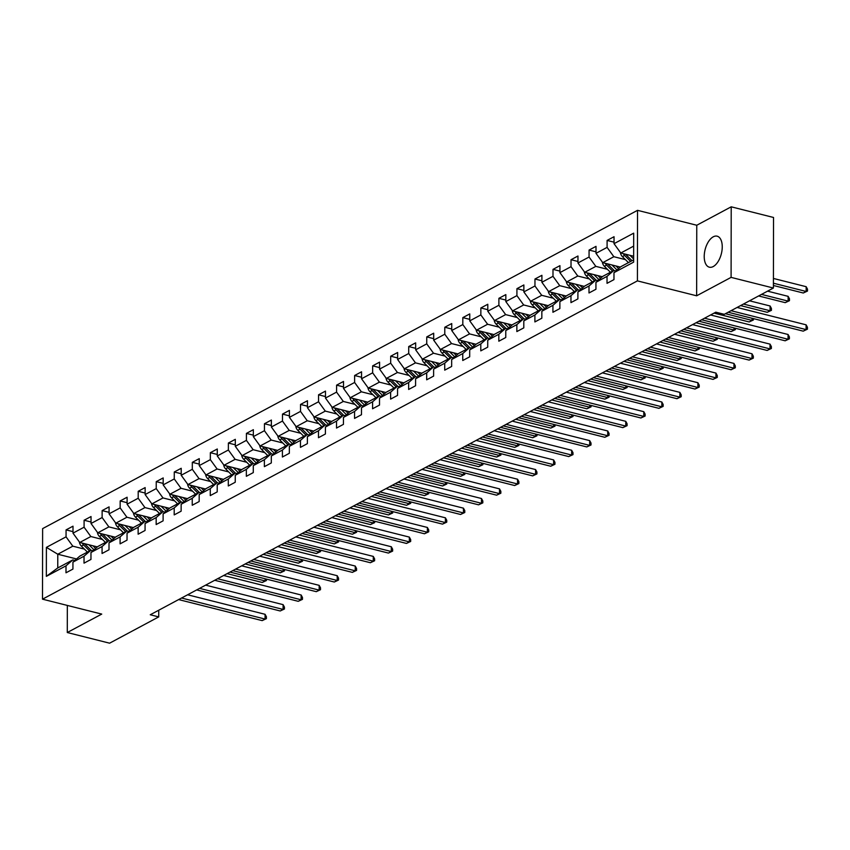 <?xml version="1.0" encoding="UTF-8"?>
<svg xmlns="http://www.w3.org/2000/svg" width="850" height="850" viewBox="0 0 850 850"><rect width="100%" height="100%" fill="white"/><g stroke="black" fill="none" stroke-linecap="round" stroke-linejoin="round"><path stroke-width="1.27" d="M713.214 266.56A15.991 8.383 -75.9 0 0 722.022 250.261A15.991 8.383 -75.9 0 0 717.145 236.183A15.991 8.383 -75.9 0 0 713.267 236.81A15.991 8.383 -75.9 0 0 704.448 253.109A15.991 8.383 -75.9 0 0 709.336 267.187A15.991 8.383 -75.9 0 0 713.214 266.56M637.532 210.333L42.627 528.615L42.5 599.176L637.415 280.882L637.532 210.333L696.766 225.25L696.639 295.8L731.096 277.376L731.213 206.816L696.766 225.25M731.213 206.816L773.532 217.472L773.404 288.033L731.096 277.376M76.574 558.96L57.779 554.221L57.758 567.949L72.792 559.916L66.002 565.834L65.992 572.794L72.93 569.086L72.941 562.126L84.044 556.187L84.022 563.146L90.961 559.438L90.971 552.479L102.074 546.539L102.064 553.499L109.002 549.791L109.012 542.831L120.105 536.892L120.094 543.851L127.032 540.133L127.043 533.173L138.146 527.244L138.136 534.204L145.063 530.485L145.074 523.526L156.177 517.586L156.166 524.546L163.104 520.837L163.115 513.878L174.208 507.939L174.197 514.898L181.135 511.19L181.146 504.231L192.249 498.291L192.238 505.251L199.166 501.543L199.187 494.583L210.279 488.644L210.269 495.603L217.207 491.895L217.218 484.936L228.321 478.996L228.299 485.956L235.238 482.248L235.248 475.288L246.351 469.349L246.341 476.308L253.279 472.6L253.289 465.63L264.382 459.701L264.371 466.661L271.309 462.942L271.32 455.983L282.423 450.043L282.402 457.013L289.34 453.294L289.351 446.335L300.454 440.396L300.443 447.355L307.381 443.647L307.392 436.688L318.484 430.748L318.474 437.707L325.412 433.999L325.422 427.04L336.526 421.101L336.515 428.06L343.442 424.352L343.464 417.392L354.556 411.453L354.546 418.413L361.484 414.704L361.494 407.745L372.587 401.806L372.576 408.765L379.514 405.057L379.525 398.098L390.628 392.158L390.618 399.118L397.556 395.399L397.566 388.439L408.659 382.511L408.648 389.47L415.586 385.751L415.597 378.792L426.7 372.853L426.679 379.812L433.617 376.104L433.627 369.144L444.731 363.205L444.72 370.164L451.658 366.456L451.669 359.497L462.761 353.558L462.751 360.517L469.689 356.809L469.699 349.849L480.803 343.91L480.792 350.869L487.719 347.161L487.741 340.202L498.833 334.263L498.822 341.222L505.761 337.514L505.771 330.554L516.864 324.615L516.853 331.574L523.791 327.866L523.802 320.896L534.905 314.967L534.894 321.927L541.832 318.208L541.843 311.249L552.936 305.309L552.925 312.279L559.863 308.561L559.874 301.601L570.977 295.662L570.956 302.621L577.894 298.913L577.904 291.954L589.008 286.014L588.997 292.974L595.935 289.266L595.946 282.306L607.038 276.367L607.028 283.326L613.966 279.618L613.976 272.659L633.633 262.14L633.686 233.155L614.029 243.674L614.04 236.714L607.102 240.423L614.029 242.165M66.002 565.834L46.346 576.353L46.399 547.368L66.056 536.849L66.066 529.89L72.994 531.633M607.102 240.423L607.091 247.382L595.999 253.321L596.009 246.362L589.071 250.07L589.061 257.029L577.957 262.969L577.968 256.009L571.03 259.717L571.019 266.677L559.927 272.616L559.938 265.657L552.999 269.365L552.989 276.324L541.886 282.264L541.907 275.304L534.969 279.013L534.958 285.983L523.855 291.911L523.866 284.952L516.928 288.671L516.917 295.63L505.824 301.569L505.835 294.599L498.897 298.318L498.886 305.277L487.783 311.217L487.794 304.257L480.866 307.966L480.845 314.925L469.752 320.864L469.763 313.905L462.825 317.613L462.814 324.572L451.722 330.512L451.733 323.553L444.794 327.261L444.784 334.22L433.681 340.159L433.691 333.2L426.764 336.908L426.743 343.868L415.65 349.807L415.661 342.848L408.723 346.556L408.712 353.515L397.609 359.454L397.63 352.495L390.692 356.214L390.681 363.173L379.578 369.102L379.589 362.142L372.651 365.861L372.64 372.821L361.547 378.76L361.558 371.79L354.62 375.509L354.609 382.468L343.506 388.408L343.517 381.448L336.589 385.156L336.579 392.116L325.476 398.055L325.486 391.096L318.548 394.804L318.538 401.763L307.445 407.703L307.456 400.743L300.517 404.451L300.507 411.411L289.404 417.35L289.414 410.391L282.487 414.099L282.466 421.058L271.373 426.998L271.384 420.038L264.446 423.746L264.435 430.716L253.332 436.645L253.353 429.686L246.415 433.404L246.404 440.364L235.301 446.303L235.312 439.333L228.374 443.052L228.363 450.011L217.271 455.951L217.281 448.991L210.343 452.699L210.333 459.659L199.229 465.598L199.251 458.639L192.312 462.347L192.302 469.306L181.199 475.246L181.209 468.286L174.271 471.994L174.261 478.954L163.168 484.893L163.179 477.934L156.241 481.642L156.23 488.601L145.127 494.541L145.137 487.581L138.21 491.289L138.189 498.249L127.096 504.188L127.107 497.229L120.169 500.947L120.158 507.907L109.066 513.836L109.076 506.876L102.138 510.595L102.127 517.554L91.024 523.494L91.035 516.534L84.097 520.242L84.086 527.202L72.994 533.141L73.004 526.182L66.066 529.89M773.404 288.033L724.274 314.319L715.806 312.184L150.259 614.763L158.727 616.898L158.738 610.236M72.941 562.126L79.719 556.197L90.823 550.258L92.905 550.789M97.357 546.901L79.751 542.47L90.844 536.531L102.425 539.452M90.823 550.258L84.044 556.187M72.994 533.141L79.751 542.47M84.086 527.202L90.844 536.531M90.971 552.479L97.761 546.55L108.853 540.611L110.946 541.142M115.387 537.253L97.782 532.822L108.885 526.883L120.466 529.805M108.853 540.611L102.074 546.539M91.024 523.494L97.782 532.822M102.127 517.554L108.885 526.883M109.012 542.831L115.791 536.903L126.894 530.963L128.977 531.494M133.418 527.606L115.812 523.175L126.916 517.236L138.497 520.158M126.894 530.963L120.105 536.892M109.066 513.836L115.812 523.175M120.158 507.907L126.916 517.236M127.043 533.173L133.832 527.255L144.925 521.316L147.008 521.847M151.459 517.958L133.854 513.528L144.946 507.588L156.538 510.499M144.925 521.316L138.146 527.244M127.096 504.188L133.854 513.528M138.189 498.249L144.946 507.588M145.074 523.526L151.863 517.608L162.956 511.668L165.049 512.189M169.49 508.311L151.884 503.88L162.988 497.941L174.569 500.852M162.956 511.668L156.177 517.586M145.127 494.541L151.884 503.88M156.23 488.601L162.988 497.941M163.115 513.878L169.894 507.96L180.997 502.021L183.079 502.541M187.531 498.663L169.926 494.222L181.018 488.293L192.599 491.204M180.997 502.021L174.208 507.939M163.168 484.893L169.926 494.222M174.261 478.954L181.018 488.293M181.146 504.231L187.935 498.312L199.028 492.373L201.11 492.894M205.562 489.016L187.956 484.574L199.049 478.635L210.641 481.557M199.028 492.373L192.249 498.291M181.199 475.246L187.956 484.574M192.302 469.306L199.049 478.635M199.187 494.583L205.966 488.654L217.069 482.726L219.151 483.246M223.593 479.368L205.987 474.927L217.09 468.987L228.671 471.909M217.069 482.726L210.279 488.644M199.229 465.598L205.987 474.927M210.333 459.659L217.09 468.987M217.218 484.936L223.996 479.007L235.099 473.067L237.182 473.599M241.634 469.71L224.028 465.279L235.121 459.34L246.702 462.262M235.099 473.067L228.321 478.996M217.271 455.951L224.028 465.279M228.363 450.011L235.121 459.34M235.248 475.288L242.038 469.359L253.13 463.42L255.223 463.951M259.664 460.062L242.059 455.632L253.162 449.692L264.743 452.614M253.13 463.42L246.351 469.349M235.301 446.303L242.059 455.632M246.404 440.364L253.162 449.692M253.289 465.63L260.068 459.712L271.171 453.772L273.254 454.304M277.695 450.415L260.089 445.984L271.192 440.045L282.774 442.967M271.171 453.772L264.382 459.701M253.332 436.645L260.089 445.984M264.435 430.716L271.192 440.045M271.32 455.983L278.099 450.064L289.202 444.125L291.284 444.646M295.736 440.767L278.131 436.337L289.223 430.397L300.815 433.309M289.202 444.125L282.423 450.043M271.373 426.998L278.131 436.337M282.466 421.058L289.223 430.397M289.351 446.335L296.14 440.417L307.233 434.478L309.326 434.998M313.767 431.12L296.161 426.679L307.264 420.75L318.846 423.661M307.233 434.478L300.454 440.396M289.404 417.35L296.161 426.679M300.507 411.411L307.264 420.75M307.392 436.688L314.171 430.769L325.274 424.83L327.356 425.351M331.808 421.473L314.192 417.031L325.295 411.103L336.876 414.014M325.274 424.83L318.484 430.748M307.445 407.703L314.192 417.031M318.538 401.763L325.295 411.103M325.422 427.04L332.212 421.111L343.304 415.183L345.387 415.703M349.839 411.825L332.233 407.384L343.326 401.444L354.918 404.366M343.304 415.183L336.526 421.101M325.476 398.055L332.233 407.384M336.579 392.116L343.326 401.444M343.464 417.392L350.243 411.464L361.346 405.524L363.428 406.056M367.869 402.167L350.264 397.736L361.367 391.797L372.948 394.719M361.346 405.524L354.556 411.453M343.506 388.408L350.264 397.736M354.609 382.468L361.367 391.797M361.494 407.745L368.273 401.816L379.376 395.877L381.459 396.408M385.911 392.519L368.305 388.089L379.397 382.149L390.979 385.071M379.376 395.877L372.587 401.806M361.547 378.76L368.305 388.089M372.64 372.821L379.397 382.149M379.525 398.098L386.314 392.169L397.407 386.229L399.489 386.761M403.941 382.872L386.336 378.441L397.439 372.502L409.02 375.424M397.407 386.229L390.628 392.158M379.578 369.102L386.336 378.441M390.681 363.173L397.439 372.502M397.566 388.439L404.345 382.521L415.448 376.582L417.531 377.113M421.972 373.224L404.366 368.794L415.469 362.854L427.051 365.766M415.448 376.582L408.659 382.511M397.609 359.454L404.366 368.794M408.712 353.515L415.469 362.854M415.597 378.792L422.376 372.874L433.479 366.934L435.561 367.455M440.013 363.577L422.408 359.146L433.5 353.207L445.092 356.118M433.479 366.934L426.7 372.853M415.65 349.807L422.408 359.146M426.743 343.868L433.5 353.207M433.627 369.144L440.417 363.226L451.509 357.287L453.603 357.808M458.044 353.929L440.438 349.488L451.541 343.559L463.123 346.471M451.509 357.287L444.731 363.205M433.681 340.159L440.438 349.488M444.784 334.22L451.541 343.559M451.669 359.497L458.447 353.579L469.551 347.639L471.633 348.16M476.074 344.282L458.469 339.841L469.572 333.901L481.153 336.823M469.551 347.639L462.761 353.558M451.722 330.512L458.469 339.841M462.814 324.572L469.572 333.901M469.699 349.849L476.489 343.921L487.581 337.992L489.664 338.513M494.116 334.634L476.51 330.193L487.603 324.254L499.194 327.176M487.581 337.992L480.803 343.91M469.752 320.864L476.51 330.193M480.845 314.925L487.603 324.254M487.741 340.202L494.519 334.273L505.612 328.334L507.705 328.865M512.146 324.976L494.541 320.546L505.644 314.606L517.225 317.528M505.612 328.334L498.833 334.263M487.783 311.217L494.541 320.546M498.886 305.277L505.644 314.606M505.771 330.554L512.55 324.626L523.653 318.686L525.736 319.217M530.188 315.329L512.582 310.898L523.674 304.959L535.256 307.881M523.653 318.686L516.864 324.615M505.824 301.569L512.582 310.898M516.917 295.63L523.674 304.959M523.802 320.896L530.591 314.978L541.684 309.039L543.766 309.57M548.218 305.681L530.612 301.251L541.705 295.311L553.297 298.233M541.684 309.039L534.905 314.967M523.855 291.911L530.612 301.251M534.958 285.983L541.705 295.311M541.843 311.249L548.622 305.331L559.725 299.391L561.808 299.912M566.249 296.034L548.643 291.603L559.746 285.664L571.327 288.575M559.725 299.391L552.936 305.309M541.886 282.264L548.643 291.603M552.989 276.324L559.746 285.664M559.874 301.601L566.653 295.683L577.756 289.744L579.838 290.264M584.29 286.386L566.684 281.945L577.777 276.016L589.369 278.928M577.756 289.744L570.977 295.662M559.927 272.616L566.684 281.945M571.019 266.677L577.777 276.016M577.904 291.954L584.694 286.036L595.786 280.096L597.879 280.617M602.321 276.739L584.715 272.297L595.818 266.369L607.399 269.28M595.786 280.096L589.008 286.014M577.957 262.969L584.715 272.297M589.061 257.029L595.818 266.369M595.946 282.306L602.724 276.377L613.827 270.449L615.91 270.969M620.351 267.091L602.746 262.65L613.849 256.711L625.43 259.632M613.827 270.449L607.038 276.367M595.999 253.321L602.746 262.65M607.091 247.382L613.849 256.711M613.976 272.659L620.766 266.73L633.633 259.845M633.643 256.243L620.787 253.002L633.654 246.117M614.029 243.674L620.787 253.002M67.331 605.434L67.288 632.528L109.597 643.184L158.727 616.898M67.288 632.528L101.734 614.093L42.5 599.176M696.639 295.8L637.415 280.882M72.792 559.916L74.874 560.437M84.394 549.1L72.813 546.178L57.779 554.221L46.399 547.368M57.758 567.949L46.346 576.353M66.056 536.849L72.813 546.178M589.071 250.07L595.999 251.812M571.03 259.717L577.957 261.46M552.999 269.365L559.927 271.108M534.969 279.013L541.896 280.766M516.928 288.671L523.855 290.413M498.897 298.318L505.824 300.061M480.866 307.966L487.794 309.708M462.825 317.613L469.752 319.356M444.794 327.261L451.722 329.003M426.764 336.908L433.681 338.651M408.723 346.556L415.65 348.309M390.692 356.214L397.619 357.956M372.651 365.861L379.578 367.604M354.62 375.509L361.547 377.251M336.589 385.156L343.517 386.899M318.548 394.804L325.476 396.546M300.517 404.451L307.445 406.194M282.487 414.099L289.404 415.852M264.446 423.746L271.373 425.499M246.415 433.404L253.343 435.147M228.374 443.052L235.301 444.794M210.343 452.699L217.271 454.442M192.312 462.347L199.24 464.089M174.271 471.994L181.199 473.737M156.241 481.642L163.168 483.384M138.21 491.289L145.137 493.043M120.169 500.947L127.096 502.69M102.138 510.595L109.066 512.337M84.097 520.242L91.024 521.985M731.043 310.696L806.097 329.598L803.207 331.149L728.153 312.237M737.099 307.456L806.108 324.828L806.097 329.598L807.426 329.184L803.207 331.149M806.108 324.828L807.436 327.282L807.426 329.184M620.426 252.503A5.429 4.176 61.9 0 0 622.412 256.636L628.447 262.618M629.988 255.319L633.633 258.942M773.404 285.483L803.271 293.006L806.161 291.465L806.172 286.694L773.426 278.449M623.294 253.64A5.429 4.176 61.9 0 0 624.612 255.457L630.647 261.449M632.028 260.706L625.993 254.713A5.429 4.176 -118.1 0 1 625.526 254.192M806.172 286.694L807.5 289.138L807.5 291.051L806.161 291.465L773.415 283.209M807.5 291.051L803.271 293.006M704.544 318.208L788.056 339.246L785.166 340.797L701.654 319.759M710.6 314.967L788.067 334.486L788.056 339.246L789.395 338.831L785.166 340.797M788.067 334.486L789.395 336.929L789.395 338.831M686.513 327.866L770.026 348.893L767.136 350.444L683.623 329.407M692.569 324.615L770.036 344.133L770.026 348.893L771.364 348.489L767.136 350.444M770.036 344.133L771.364 346.577L771.364 348.489M602.395 262.151A5.429 4.176 61.9 0 0 604.382 266.284L610.406 272.266M611.947 264.966L617.015 270.002M615.963 265.976L618.269 268.271A13.016 9.998 61.9 0 0 618.619 268.6M758.604 295.949L785.241 302.653L788.131 301.112L788.131 296.342L767.561 291.157M605.264 263.288A5.429 4.176 61.9 0 0 606.571 265.104L612.606 271.097M614.178 270.534L607.963 264.361A5.429 4.176 -118.1 0 1 607.495 263.851M788.131 296.342L789.469 298.786L789.459 300.698L788.131 301.112L761.494 294.397M789.459 300.698L785.241 302.653M584.354 271.809A5.429 4.176 61.9 0 0 586.341 275.931L592.376 281.924M593.916 274.614L598.984 279.65M597.922 275.634L600.238 277.929A13.016 9.998 61.9 0 0 600.578 278.258M740.573 305.596L767.199 312.301L770.089 310.76L770.1 305.989L749.519 300.804M587.233 272.935A5.429 4.176 61.9 0 0 588.54 274.752L594.575 280.744M596.137 280.181L589.921 274.019A5.429 4.176 -118.1 0 1 589.454 273.498M770.1 305.989L771.428 308.444L771.428 310.346L770.089 310.76L743.463 304.056M771.428 310.346L767.199 312.301M668.472 337.514L751.995 358.541L749.105 360.092L665.582 339.054M674.539 334.273L751.995 353.781L751.995 358.541L753.323 358.137L749.105 360.092M751.995 353.781L753.334 356.224L753.323 358.137M650.441 347.161L733.954 368.199L731.064 369.739L647.551 348.702M656.497 343.921L733.964 363.428L733.954 368.199L735.293 367.784L731.064 369.739M733.964 363.428L735.293 365.872L735.293 367.784M632.4 356.809L715.923 377.846L713.033 379.387L629.51 358.36M638.467 353.568L715.934 373.076L715.923 377.846L717.262 377.432L713.033 379.387M715.934 373.076L717.262 375.519L717.262 377.432M566.323 281.456A5.429 4.176 61.9 0 0 568.31 285.579L574.345 291.571M575.886 284.272L580.954 289.297M579.891 285.281L582.207 287.576A13.016 9.998 61.9 0 0 582.548 287.906M569.192 282.582A5.429 4.176 61.9 0 0 570.509 284.41L576.534 290.392M578.106 289.829L571.891 283.666A5.429 4.176 -118.1 0 1 571.423 283.146M714.074 313.119L749.169 321.948L752.059 320.408L725.422 313.703M753.398 318.601L753.398 319.993L749.169 321.948M753.398 319.993L752.059 320.408L752.059 318.261M548.282 291.104A5.429 4.176 61.9 0 0 550.269 295.226L556.304 301.219M557.844 293.919L562.912 298.945M561.861 294.929L564.166 297.224A13.016 9.998 61.9 0 0 564.517 297.553M551.161 292.23A5.429 4.176 61.9 0 0 552.468 294.058L558.503 300.039M560.076 299.476L553.86 293.314A5.429 4.176 -118.1 0 1 553.382 292.793M696.044 322.766L731.128 331.606L734.018 330.055L698.934 321.215M735.356 328.249L735.356 329.641L731.128 331.606M735.356 329.641L734.018 330.055L734.028 327.909M530.251 300.751A5.429 4.176 61.9 0 0 532.238 304.874L538.273 310.866M539.814 303.567L544.882 308.592M543.819 304.576L546.136 306.871A13.016 9.998 61.9 0 0 546.476 307.201M533.131 301.877A5.429 4.176 61.9 0 0 534.438 303.705L540.472 309.687M542.034 309.124L535.819 302.961A5.429 4.176 -118.1 0 1 535.351 302.441M678.003 332.414L713.097 341.254L715.987 339.703L680.893 330.862M717.326 337.896L717.326 339.288L713.097 341.254M717.326 339.288L715.987 339.703L715.987 337.567M512.221 310.399A5.429 4.176 61.9 0 0 514.207 314.532L520.242 320.514M521.773 313.214L526.851 318.24M525.789 314.224L528.105 316.519A13.016 9.998 61.9 0 0 528.445 316.848M515.089 311.525A5.429 4.176 61.9 0 0 516.396 313.353L522.431 319.345M524.004 318.782L517.788 312.609A5.429 4.176 -118.1 0 1 517.321 312.088M659.972 342.061L695.066 350.901L697.956 349.35L662.862 340.51M699.295 347.544L699.284 348.946L695.066 350.901M699.284 348.946L697.956 349.35L697.956 347.214M494.179 320.046A5.429 4.176 61.9 0 0 496.166 324.179L502.201 330.161M503.742 322.862L508.81 327.898M507.758 323.871L510.064 326.166A13.016 9.998 61.9 0 0 510.414 326.496M497.059 321.183A5.429 4.176 61.9 0 0 498.366 323L504.401 328.993M505.973 328.429L499.757 322.256A5.429 4.176 -118.1 0 1 499.279 321.736M641.931 351.709L677.025 360.549L679.915 358.998L644.821 350.168M681.254 357.191L681.254 358.594L677.025 360.549M681.254 358.594L679.915 358.998L679.926 356.862M476.149 329.694A5.429 4.176 61.9 0 0 478.136 333.827L484.171 339.809M485.711 332.509L490.779 337.546M489.717 333.519L492.033 335.814A13.016 9.998 61.9 0 0 492.373 336.143M479.017 330.831A5.429 4.176 61.9 0 0 480.335 332.647L486.37 338.64M487.932 338.077L481.716 331.904A5.429 4.176 -118.1 0 1 481.249 331.394M623.9 361.356L658.994 370.196L661.884 368.656L626.79 359.816M663.223 366.849L663.223 368.241L658.994 370.196M663.223 368.241L661.884 368.656L661.884 366.509M458.118 339.341A5.429 4.176 61.9 0 0 460.105 343.474L466.129 349.467M467.67 342.157L472.738 347.193M471.686 343.166L474.002 345.461A13.016 9.998 61.9 0 0 474.342 345.801M460.987 340.478A5.429 4.176 61.9 0 0 462.294 342.295L468.329 348.288M469.901 347.724L463.686 341.562A5.429 4.176 -118.1 0 1 463.218 341.041M605.869 371.004L640.964 379.844L643.854 378.303L608.759 369.463M645.192 376.497L645.182 377.889L640.964 379.844M645.182 377.889L643.854 378.303L643.854 376.157M440.077 348.999A5.429 4.176 61.9 0 0 442.064 353.122L448.099 359.114M449.639 351.815L454.707 356.841M453.645 352.824L455.961 355.119A13.016 9.998 61.9 0 0 456.301 355.449M442.956 350.126A5.429 4.176 61.9 0 0 444.263 351.953L450.298 357.935M451.86 357.372L445.644 351.209A5.429 4.176 -118.1 0 1 445.177 350.689M587.828 380.662L622.923 389.491L625.812 387.951L590.718 379.111M627.151 386.144L627.151 387.536L622.923 389.491M627.151 387.536L625.812 387.951L625.823 385.804M422.046 358.647A5.429 4.176 61.9 0 0 424.033 362.769L430.068 368.762M431.609 361.462L436.677 366.488M435.614 362.472L437.931 364.767A13.016 9.998 61.9 0 0 438.271 365.096M424.915 359.773A5.429 4.176 61.9 0 0 426.233 361.601L432.257 367.582M433.829 367.019L427.614 360.857A5.429 4.176 -118.1 0 1 427.146 360.336M569.798 390.309L604.892 399.149L607.782 397.598L572.688 388.758M609.121 395.792L609.121 397.184L604.892 399.149M609.121 397.184L607.782 397.598L607.782 395.452M404.005 368.294A5.429 4.176 61.9 0 0 405.992 372.417L412.027 378.409M413.567 371.11L418.636 376.136M417.584 372.119L419.889 374.414A13.016 9.998 61.9 0 0 420.24 374.744M406.884 369.421A5.429 4.176 61.9 0 0 408.191 371.248L414.226 377.23M415.799 376.667L409.583 370.504A5.429 4.176 -118.1 0 1 409.105 369.984M551.767 399.957L586.861 408.797L589.751 407.246L554.657 398.406M591.079 405.439L591.079 406.831L586.861 408.797M591.079 406.831L589.751 407.246L589.751 405.099M385.974 377.942A5.429 4.176 61.9 0 0 387.961 382.075L393.996 388.057M395.537 380.757L400.605 385.783M399.543 381.767L401.859 384.062A13.016 9.998 61.9 0 0 402.199 384.391M388.854 379.068A5.429 4.176 61.9 0 0 390.161 380.896L396.196 386.877M397.757 386.325L391.542 380.152A5.429 4.176 -118.1 0 1 391.074 379.631M533.726 409.604L568.82 418.444L571.71 416.893L536.616 408.053M573.049 415.087L573.049 416.479L568.82 418.444M573.049 416.479L571.71 416.893L571.721 414.757M367.944 387.589A5.429 4.176 61.9 0 0 369.931 391.723L375.966 397.704M377.496 390.405L382.574 395.441M381.512 391.414L383.828 393.709A13.016 9.998 61.9 0 0 384.168 394.039M370.812 388.726A5.429 4.176 61.9 0 0 372.119 390.543L378.154 396.536M379.727 395.973L373.511 389.799A5.429 4.176 -118.1 0 1 373.044 389.279M515.695 419.252L550.789 428.092L553.679 426.541L518.585 417.711M555.018 424.734L555.008 426.137L550.789 428.092M555.008 426.137L553.679 426.541L553.679 424.405M349.902 397.237A5.429 4.176 61.9 0 0 351.889 401.37L357.924 407.352M359.465 400.053L364.533 405.089M363.481 401.062L365.787 403.357A13.016 9.998 61.9 0 0 366.138 403.686M352.782 398.374A5.429 4.176 61.9 0 0 354.089 400.191L360.124 406.183M361.696 405.62L355.481 399.447A5.429 4.176 -118.1 0 1 355.002 398.926M497.654 428.899L532.748 437.739L535.638 436.199L500.544 427.359M536.977 434.392L536.977 435.784L532.748 437.739M536.977 435.784L535.638 436.199L535.649 434.053M331.872 406.884A5.429 4.176 61.9 0 0 333.859 411.017L339.894 417.01M341.434 409.7L346.502 414.736M345.44 410.709L347.756 413.004A13.016 9.998 61.9 0 0 348.096 413.344M334.741 408.021A5.429 4.176 61.9 0 0 336.058 409.838L342.093 415.831M343.655 415.267L337.439 409.094A5.429 4.176 -118.1 0 1 336.972 408.584M479.623 438.547L514.717 447.387L517.608 445.846L482.513 437.006M518.946 444.04L518.946 445.432L514.717 447.387M518.946 445.432L517.608 445.846L517.608 443.7M313.841 416.543A5.429 4.176 61.9 0 0 315.828 420.665L321.853 426.658M323.393 419.348L328.461 424.384M327.409 420.368L329.726 422.663A13.016 9.998 61.9 0 0 330.066 422.992M316.71 417.669A5.429 4.176 61.9 0 0 318.017 419.486L324.052 425.478M325.624 424.915L319.409 418.752A5.429 4.176 -118.1 0 1 318.941 418.232M461.592 448.194L496.687 457.034L499.577 455.494L464.483 446.654M500.916 453.688L500.905 455.079L496.687 457.034M500.905 455.079L499.577 455.494L499.577 453.348M295.8 426.19A5.429 4.176 61.9 0 0 297.787 430.312L303.822 436.305M305.362 429.006L310.431 434.031M309.368 430.015L311.684 432.31A13.016 9.998 61.9 0 0 312.024 432.639M298.679 427.316A5.429 4.176 61.9 0 0 299.986 429.144L306.021 435.126M307.583 434.562L301.378 428.4A5.429 4.176 -118.1 0 1 300.9 427.879M443.551 457.853L478.646 466.682L481.536 465.141L446.441 456.301M482.874 463.335L482.874 464.727L478.646 466.682M482.874 464.727L481.536 465.141L481.546 462.995M277.769 435.837A5.429 4.176 61.9 0 0 279.756 439.96L285.791 445.953M287.332 438.653L292.4 443.679M291.337 439.663L293.654 441.957A13.016 9.998 61.9 0 0 293.994 442.287M280.638 436.964A5.429 4.176 61.9 0 0 281.956 438.791L287.98 444.773M289.553 444.21L283.337 438.047A5.429 4.176 -118.1 0 1 282.869 437.527M425.521 467.5L460.615 476.34L463.505 474.789L428.411 465.949M464.844 472.983L464.844 474.374L460.615 476.34M464.844 474.374L463.505 474.789L463.505 472.642M259.728 445.485A5.429 4.176 61.9 0 0 261.715 449.608L267.75 455.6M269.291 448.301L274.359 453.326M273.307 449.31L275.612 451.605A13.016 9.998 61.9 0 0 275.963 451.934M262.608 446.611A5.429 4.176 61.9 0 0 263.914 448.439L269.949 454.421M271.522 453.858L265.306 447.695A5.429 4.176 -118.1 0 1 264.828 447.174M407.49 477.147L442.584 485.987L445.474 484.436L410.38 475.596M446.803 482.63L446.803 484.022L442.584 485.987M446.803 484.022L445.474 484.436L445.474 482.301M241.697 455.132A5.429 4.176 61.9 0 0 243.684 459.266L249.719 465.248M251.26 457.948L256.328 462.974M255.266 458.957L257.582 461.252A13.016 9.998 61.9 0 0 257.922 461.582M244.577 456.259A5.429 4.176 61.9 0 0 245.884 458.086L251.919 464.079M253.481 463.516L247.265 457.342A5.429 4.176 -118.1 0 1 246.798 456.822M389.449 486.795L424.543 495.635L427.433 494.084L392.339 485.244M428.772 492.277L428.772 493.68L424.543 495.635M428.772 493.68L427.433 494.084L427.444 491.948M614.369 366.456L697.882 387.494L694.992 389.034L611.479 368.007M620.436 363.216L697.893 382.723L697.882 387.494L699.221 387.079L694.992 389.034M697.893 382.723L699.231 385.178L699.221 387.079M596.339 376.104L679.851 397.141L676.961 398.692L593.449 377.655M602.395 372.863L679.862 392.371L679.851 397.141L681.19 396.727L676.961 398.692M679.862 392.371L681.19 394.825L681.19 396.727M578.298 385.751L661.821 406.789L658.931 408.34L575.407 387.303M584.364 382.511L661.831 402.018L661.821 406.789L663.149 406.374L658.931 408.34M661.831 402.018L663.159 404.473L663.149 406.374M560.267 395.409L643.779 416.436L640.889 417.987L557.377 396.95M566.323 392.158L643.79 411.676L643.779 416.436L645.118 416.033L640.889 417.987M643.79 411.676L645.118 414.12L645.118 416.033M542.236 405.057L625.749 426.084L622.859 427.635L539.346 406.598M548.293 401.806L625.759 421.324L625.749 426.084L627.088 425.68L622.859 427.635M625.759 421.324L627.088 423.767L627.088 425.68M524.195 414.704L607.718 435.742L604.828 437.283L521.305 416.245M530.262 411.464L607.718 430.971L607.718 435.742L609.046 435.328L604.828 437.283M607.718 430.971L609.057 433.415L609.046 435.328M506.164 424.352L589.677 445.389L586.787 446.93L503.274 425.892M512.221 421.111L589.688 440.619L589.677 445.389L591.016 444.975L586.787 446.93M589.688 440.619L591.016 443.062L591.016 444.975M488.123 433.999L571.646 455.037L568.756 456.578L485.233 435.551M494.19 430.759L571.657 450.266L571.646 455.037L572.985 454.623L568.756 456.578M571.657 450.266L572.985 452.721L572.985 454.623M470.092 443.647L553.616 464.684L550.726 466.236L467.203 445.198M476.159 440.406L553.616 459.914L553.616 464.684L554.944 464.27L550.726 466.236M553.616 459.914L554.954 462.368L554.944 464.27M452.062 453.294L535.574 474.332L532.684 475.883L449.172 454.846M458.118 450.054L535.585 469.561L535.574 474.332L536.913 473.918L532.684 475.883M535.585 469.561L536.913 472.016L536.913 473.918M434.021 462.942L517.544 483.979L514.654 485.531L431.131 464.493M440.087 459.701L517.554 479.219L517.544 483.979L518.872 483.565L514.654 485.531M517.554 479.219L518.883 481.663L518.872 483.565M415.99 472.6L499.502 493.627L496.612 495.178L413.1 474.141M422.046 469.349L499.513 488.867L499.502 493.627L500.841 493.223L496.612 495.178M499.513 488.867L500.841 491.311L500.841 493.223M397.959 482.248L481.472 503.285L478.582 504.826L395.069 483.788M404.016 479.007L481.483 498.514L481.472 503.285L482.811 502.871L478.582 504.826M481.483 498.514L482.811 500.958L482.811 502.871M379.918 491.895L463.441 512.933L460.551 514.473L377.028 493.436M385.985 488.654L463.441 508.162L463.441 512.933L464.769 512.518L460.551 514.473M463.441 508.162L464.78 510.606L464.769 512.518M361.888 501.543L445.4 522.58L442.51 524.121L358.998 503.094M367.944 498.302L445.411 517.809L445.4 522.58L446.739 522.166L442.51 524.121M445.411 517.809L446.739 520.253L446.739 522.166M343.857 511.19L427.369 532.227L424.479 533.768L340.967 512.741M349.913 507.949L427.38 527.457L427.369 532.227L428.708 531.813L424.479 533.768M427.38 527.457L428.708 529.911L428.708 531.813M325.816 520.837L409.339 541.875L406.449 543.426L322.926 522.389M331.882 517.597L409.339 537.104L409.339 541.875L410.667 541.461L406.449 543.426M409.339 537.104L410.678 539.559L410.667 541.461M307.785 530.485L391.297 551.523L388.408 553.074L304.895 532.036M313.841 527.244L391.308 546.752L391.297 551.523L392.636 551.108L388.408 553.074M391.308 546.752L392.636 549.206L392.636 551.108M289.744 540.143L373.267 561.17L370.377 562.721L286.854 541.684M295.811 536.892L373.277 556.41L373.267 561.17L374.606 560.766L370.377 562.721M373.277 556.41L374.606 558.854L374.606 560.766M271.713 549.791L355.226 570.817L352.336 572.369L268.823 551.331M277.769 546.539L355.236 566.058L355.226 570.817L356.564 570.414L352.336 572.369M355.236 566.058L356.564 568.501L356.564 570.414M223.667 464.78A5.429 4.176 61.9 0 0 225.654 468.913L231.689 474.895M233.219 467.596L238.298 472.632M237.235 468.605L239.551 470.9A13.016 9.998 61.9 0 0 239.891 471.229M226.536 465.917A5.429 4.176 61.9 0 0 227.843 467.734L233.877 473.726M235.45 473.163L229.234 466.99A5.429 4.176 -118.1 0 1 228.767 466.469M371.418 496.442L406.513 505.283L409.402 503.731L374.308 494.902M410.741 501.925L410.741 503.328L406.513 505.283M410.741 503.328L409.402 503.731L409.402 501.596M205.626 474.428A5.429 4.176 61.9 0 0 207.613 478.561L213.648 484.543M215.188 477.243L220.256 482.279M219.204 478.252L221.51 480.547A13.016 9.998 61.9 0 0 221.861 480.877M208.505 475.564A5.429 4.176 61.9 0 0 209.812 477.381L215.847 483.374M217.419 482.811L211.204 476.638A5.429 4.176 -118.1 0 1 210.726 476.127M353.377 506.09L388.471 514.93L391.361 513.389L356.267 504.549M392.7 511.583L392.7 512.975L388.471 514.93M392.7 512.975L391.361 513.389L391.372 511.243M187.595 484.075A5.429 4.176 61.9 0 0 189.582 488.208L195.617 494.201M197.157 486.891L202.226 491.927M201.163 487.9L203.479 490.195A13.016 9.998 61.9 0 0 203.819 490.535M190.464 485.212A5.429 4.176 61.9 0 0 191.781 487.029L197.816 493.021M199.378 492.458L193.163 486.296A5.429 4.176 -118.1 0 1 192.695 485.775M335.346 515.737L370.441 524.577L373.331 523.037L338.236 514.197M374.669 521.231L374.669 522.622L370.441 524.577M374.669 522.622L373.331 523.037L373.331 520.891M169.564 493.733A5.429 4.176 61.9 0 0 171.551 497.856L177.586 503.848M179.116 496.549L184.195 501.574M183.133 497.558L185.449 499.853A13.016 9.998 61.9 0 0 185.789 500.183M172.433 494.859A5.429 4.176 61.9 0 0 173.74 496.687L179.775 502.669M181.347 502.106L175.132 495.943A5.429 4.176 -118.1 0 1 174.664 495.422M317.316 525.396L352.41 534.225L355.3 532.684L320.206 523.844M356.639 530.878L356.628 532.27L352.41 534.225M356.628 532.27L355.3 532.684L355.3 530.538M253.683 559.438L337.195 580.476L334.305 582.016L250.792 560.979M259.739 556.197L337.206 575.705L337.195 580.476L338.534 580.061L334.305 582.016M337.206 575.705L338.534 578.149L338.534 580.061M151.523 503.381A5.429 4.176 61.9 0 0 153.51 507.503L159.545 513.496M161.086 506.196L166.154 511.222M165.091 507.206L167.407 509.501A13.016 9.998 61.9 0 0 167.748 509.83M154.403 504.507A5.429 4.176 61.9 0 0 155.709 506.334L161.744 512.316M163.306 511.753L157.101 505.591A5.429 4.176 -118.1 0 1 156.623 505.07M299.274 535.043L334.369 543.883L337.259 542.332L302.164 533.492M338.598 540.526L338.598 541.918L334.369 543.883M338.598 541.918L337.259 542.332L337.269 540.186M235.641 569.086L319.164 590.123L316.274 591.664L232.751 570.626M241.708 565.845L319.164 585.352L319.164 590.123L320.493 589.709L316.274 591.664M319.164 585.352L320.503 587.796L320.493 589.709M133.493 513.028A5.429 4.176 61.9 0 0 135.479 517.151L141.514 523.143M143.055 515.844L148.123 520.869M147.061 516.853L149.377 519.148A13.016 9.998 61.9 0 0 149.717 519.477M136.361 514.154A5.429 4.176 61.9 0 0 137.679 515.982L143.714 521.964M145.276 521.401L139.06 515.238A5.429 4.176 -118.1 0 1 138.593 514.717M281.244 544.691L316.338 553.531L319.228 551.979L284.134 543.139M320.567 550.173L320.567 551.565L316.338 553.531M320.567 551.565L319.228 551.979L319.228 549.833M217.611 578.733L301.123 599.771L298.233 601.311L214.721 580.284M223.667 575.492L301.134 595L301.123 599.771L302.462 599.356L298.233 601.311M301.134 595L302.462 597.454L302.462 599.356M115.462 522.676A5.429 4.176 61.9 0 0 117.449 526.809L123.473 532.791M125.014 525.491L130.082 530.517M129.03 526.501L131.336 528.796A13.016 9.998 61.9 0 0 131.686 529.125M118.331 523.802A5.429 4.176 61.9 0 0 119.637 525.629L125.672 531.622M127.245 531.059L121.029 524.886A5.429 4.176 -118.1 0 1 120.562 524.365M263.213 554.338L298.308 563.178L301.197 561.627L266.103 552.787M302.536 559.821L302.526 561.223L298.308 563.178M302.526 561.223L301.197 561.627L301.197 559.491M199.58 588.381L283.092 609.418L280.203 610.969L196.69 589.932M205.636 585.14L283.103 604.648L283.092 609.418L284.431 609.004L280.203 610.969M283.103 604.648L284.431 607.102L284.431 609.004M97.421 532.323A5.429 4.176 61.9 0 0 99.407 536.456L105.442 542.438M106.983 535.139L112.051 540.175M110.989 536.148L113.305 538.443A13.016 9.998 61.9 0 0 113.645 538.773M100.3 533.46A5.429 4.176 61.9 0 0 101.607 535.277L107.642 541.269M109.204 540.706L102.988 534.533A5.429 4.176 -118.1 0 1 102.521 534.013M245.172 563.986L280.266 572.826L283.156 571.274L248.062 562.445M284.495 569.468L284.495 570.871L280.266 572.826M284.495 570.871L283.156 571.274L283.167 569.139M181.539 598.028L265.062 619.066L262.172 620.617L178.649 599.579M187.606 594.787L265.062 614.295L265.062 619.066L266.39 618.651L262.172 620.617M265.062 614.295L266.401 616.749L266.39 618.651M79.39 541.971A5.429 4.176 61.9 0 0 81.377 546.104L87.412 552.086M88.953 544.786L94.021 549.822M92.958 545.796L95.274 548.091A13.016 9.998 61.9 0 0 95.614 548.42M82.259 543.108A5.429 4.176 61.9 0 0 83.566 544.924L89.601 550.917M91.173 550.354L84.957 544.181A5.429 4.176 -118.1 0 1 84.49 543.66M227.141 573.633L262.236 582.473L265.126 580.933L230.031 572.093M266.464 579.126L266.464 580.518L262.236 582.473M266.464 580.518L265.126 580.933L265.126 578.786M624.612 255.457L622.412 256.636M616.824 270.173L615.517 270.874M606.571 265.104L604.382 266.284M598.782 279.82L597.486 280.521M588.54 274.752L586.341 275.931M580.752 289.467L579.445 290.169M570.509 284.41L568.31 285.579M562.721 299.115L561.414 299.816M552.468 294.058L550.269 295.226M544.68 308.773L543.384 309.464M534.438 303.705L532.238 304.874M526.649 318.421L525.342 319.111M516.396 313.353L514.207 314.532M508.619 328.068L507.312 328.769M498.366 323L496.166 324.179M490.578 337.716L489.271 338.417M480.335 332.647L478.136 333.827M472.547 347.363L471.24 348.064M462.294 342.295L460.105 343.474M454.506 357.011L453.209 357.712M444.263 351.953L442.064 353.122M436.475 366.658L435.168 367.359M426.233 361.601L424.033 362.769M418.444 376.316L417.138 377.007M408.191 371.248L405.992 372.417M400.403 385.964L399.107 386.654M390.161 380.896L387.961 382.075M382.373 395.611L381.066 396.302M372.119 390.543L369.931 391.723M364.342 405.259L363.035 405.96M354.089 400.191L351.889 401.37M346.301 414.906L344.994 415.608M336.058 409.838L333.859 411.017M328.27 424.554L326.963 425.255M318.017 419.486L315.828 420.665M310.229 434.201L308.933 434.902M299.986 429.144L297.787 430.312M292.198 443.849L290.891 444.55M281.956 438.791L279.756 439.96M274.168 453.507L272.861 454.197M263.914 448.439L261.715 449.608M256.126 463.154L254.83 463.845M245.884 458.086L243.684 459.266M238.096 472.802L236.789 473.503M227.843 467.734L225.654 468.913M220.065 482.449L218.758 483.151M209.812 477.381L207.613 478.561M202.024 492.097L200.727 492.798M191.781 487.029L189.582 488.208M183.993 501.744L182.686 502.446M173.74 496.687L171.551 497.856M165.952 511.392L164.656 512.093M155.709 506.334L153.51 507.503M147.921 521.05L146.614 521.741M137.679 515.982L135.479 517.151M129.891 530.697L128.584 531.388M119.637 525.629L117.449 526.809M111.849 540.345L110.553 541.036M101.607 535.277L99.407 536.456M93.819 549.992L92.512 550.694M83.566 544.924L81.377 546.104"/></g></svg>
